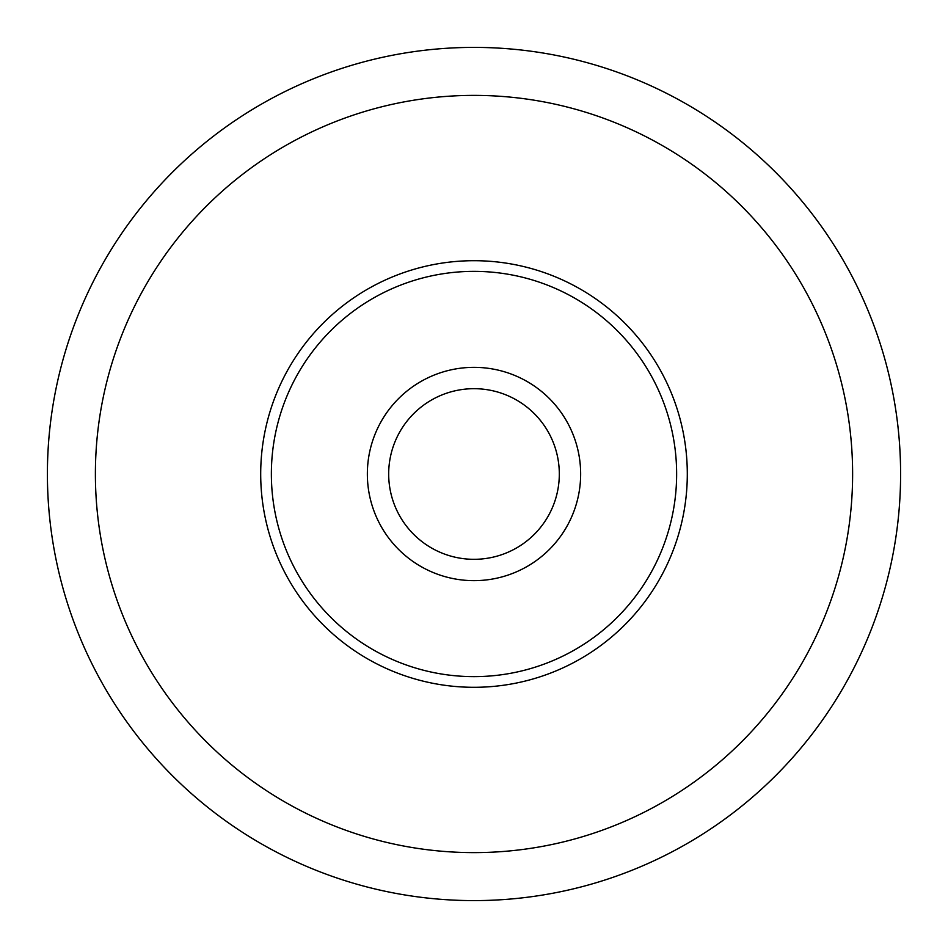 <?xml version="1.0" encoding="UTF-8"?>
<svg xmlns="http://www.w3.org/2000/svg" width="948" height="948" viewBox="0 0 948 948"><rect width="100%" height="100%" fill="white"/><g stroke="black" fill="none" stroke-linecap="round" stroke-linejoin="round"><path stroke-width="1.42" d="M260.7 474A213.3 213.3 0 0 1 474 260.7A213.3 213.3 0 0 1 687.3 474A213.3 213.3 0 0 1 474 687.3A213.3 213.3 0 0 1 260.7 474M367.35 474A106.65 106.65 0 0 1 474 367.35A106.65 106.65 0 0 1 580.65 474A106.65 106.65 0 0 1 474 580.65A106.65 106.65 0 0 1 367.35 474M388.68 474A85.32 85.32 0 0 1 516.66 400.115A85.32 85.32 0 0 1 516.66 547.885A85.32 85.32 0 0 1 388.68 474M47.4 474A426.6 426.6 0 0 1 474 47.4A426.6 426.6 0 0 1 900.6 474A426.6 426.6 0 0 1 474 900.6A426.6 426.6 0 0 1 47.4 474A426.6 426.6 0 0 1 474 47.4A426.6 426.6 0 0 1 900.6 474A426.6 426.6 0 0 1 474 900.6A426.6 426.6 0 0 1 47.4 474M271.365 474A202.635 202.635 0 0 1 575.317 298.513A202.635 202.635 0 0 1 575.317 649.487A202.635 202.635 0 0 1 271.365 474M95.392 474A378.608 378.608 0 0 1 663.304 146.111A378.608 378.608 0 0 1 663.304 801.89A378.608 378.608 0 0 1 95.392 474"/></g></svg>

